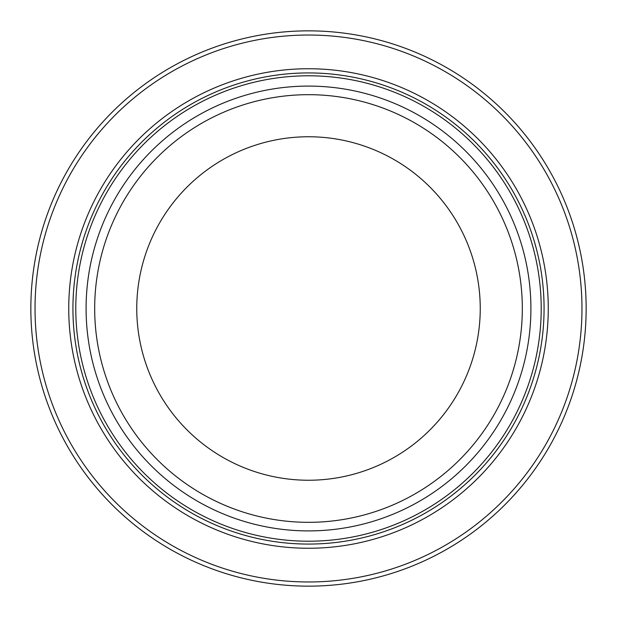 <?xml version="1.0" encoding="UTF-8"?>
<svg xmlns="http://www.w3.org/2000/svg" width="617" height="617" viewBox="0 0 617 617"><rect width="100%" height="100%" fill="white"/><g stroke="black" fill="none" stroke-linecap="round" stroke-linejoin="round"><path stroke-width="0.93" d="M308.5 530.905A222.405 222.405 0 0 0 530.905 308.5A222.405 222.405 0 0 0 308.5 86.095A222.405 222.405 0 0 0 86.095 308.5A222.405 222.405 0 0 0 308.5 530.905M308.5 522.321A213.821 213.821 0 0 0 522.321 308.5A213.821 213.821 0 0 0 308.5 94.679A213.821 213.821 0 0 0 94.679 308.5A213.821 213.821 0 0 0 308.5 522.321M308.5 544.071A235.571 235.571 0 0 0 544.071 308.5A235.571 235.571 0 0 0 308.5 72.929A235.571 235.571 0 0 0 72.929 308.5A235.571 235.571 0 0 0 308.5 544.071M308.5 541.209A232.709 232.709 0 0 0 541.209 308.5A232.709 232.709 0 0 0 308.5 75.791A232.709 232.709 0 0 0 75.791 308.5A232.709 232.709 0 0 0 308.5 541.209M30.85 308.5A277.65 277.65 0 0 0 308.5 586.15A277.65 277.65 0 0 0 586.15 308.5A277.65 277.65 0 0 0 308.5 30.85A277.65 277.65 0 0 0 30.85 308.5A277.65 277.65 0 0 1 308.5 30.85A277.65 277.65 0 0 1 586.15 308.5M480.242 308.5A171.742 171.742 0 0 1 308.5 480.242A171.742 171.742 0 0 1 136.758 308.5A171.742 171.742 0 0 1 308.5 136.758A171.742 171.742 0 0 1 480.242 308.5M308.5 68.742A239.758 239.758 0 0 0 68.742 308.5A239.758 239.758 0 0 0 308.5 548.258A239.758 239.758 0 0 0 548.258 308.5A239.758 239.758 0 0 0 308.5 68.742M308.5 581.97A273.47 273.47 0 0 0 581.97 308.5A273.47 273.47 0 0 0 308.5 35.03A273.47 273.47 0 0 0 35.03 308.5A273.47 273.47 0 0 0 308.5 581.97"/></g></svg>
